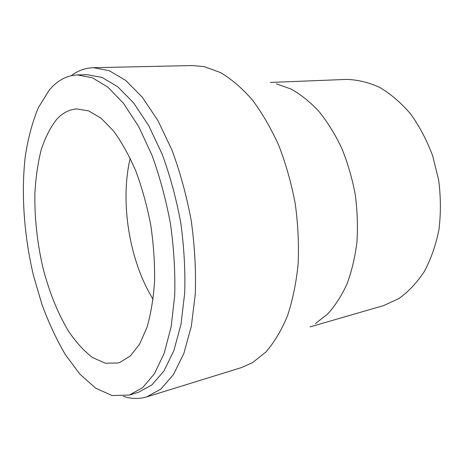 <?xml version="1.0" encoding="UTF-8"?>
<svg xmlns="http://www.w3.org/2000/svg" width="464" height="464" viewBox="0 0 464 464"><rect width="100%" height="100%" fill="white"/><g stroke="black" fill="none" stroke-linecap="round" stroke-linejoin="round"><path stroke-width="0.7" d="M119.851 362.43L130.332 355.952L139.554 344.213L146.984 327.387C150.916 313.815 153.456 298.335 154.599 280.935C154.848 262.769 153.561 244.087 150.725 224.889C147.036 205.871 142.077 187.955 135.865 171.152C129.073 155.417 121.62 142.013 113.512 130.941L101.082 118.21L88.665 110.89L76.798 108.93C69.229 109.469 62.518 112.949 56.678 119.376C50.338 127.432 45.159 137.634 41.145 149.988C37.828 163.264 35.745 177.729 34.893 193.372C34.516 217.674 37.126 242.196 42.734 266.928C48.969 291.38 57.524 312.748 68.405 331.035C75.916 342.136 83.909 350.941 92.382 357.454L105.276 363.213L118.036 362.999L119.851 362.43M49.114 90.283L38.263 107.816C32.405 122.073 28.084 138.208 25.294 156.24C20.99 193.355 24.053 235.631 33.466 275.523L41.951 304.454C48.737 322.88 56.567 339.66 65.441 354.786L79.889 374.135L95.601 388.113L112.021 395.543L129.357 395.061L142.622 387.678L154.471 373.706L164.204 353.22L171.146 326.743L174.719 295.319C175.322 272.362 173.925 248.623 170.52 224.1C165.99 199.752 159.813 176.79 151.977 155.208L138.649 126.521L123.691 103.6L107.979 87.244L92.319 77.737L77.401 74.924C66.526 75.481 57.095 80.597 49.114 90.283M123.267 396.291C130.604 398.767 137.866 399.127 145.052 397.358L146.769 396.877L160.834 389.087L173.443 374.593L183.854 353.446L191.348 326.186L195.298 293.869C196.069 270.286 194.712 245.908 191.243 220.736C186.574 195.756 180.148 172.202 171.958 150.069L157.992 120.663L142.262 97.173L125.698 80.405L109.15 70.638L93.345 67.703C85.283 67.97 77.917 70.632 71.236 75.69M310.074 326.888L383.531 305.608L398.773 298.625C408.413 291.769 416.956 282.686 424.403 271.394C431.021 258.947 435.876 244.963 438.979 229.448C440.933 213.341 440.829 196.898 438.66 180.107L432.645 155.759C426.834 140.244 419.485 126.307 410.588 113.941C401.024 102.776 390.717 93.925 379.662 87.389C368.439 82.29 357.286 79.634 346.214 79.419L270.402 82.453M130.198 158.23C119.787 202.13 129.334 260.983 153.103 299.338M315.363 323.599L327.497 314.163C334.985 305.991 341.463 295.98 346.939 284.136C351.695 271.365 355.03 257.352 356.938 242.109C357.941 226.397 357.355 210.407 355.18 194.126C352.095 177.996 347.594 162.638 341.672 148.051C335.043 134.195 327.445 121.962 318.89 111.343C309.958 101.836 300.643 94.395 290.957 89.013L276.457 83.897M146.769 396.877L241.576 367.546L252.422 362.738L265.843 352.048C274.143 342.513 281.312 330.565 287.355 316.193C292.581 300.562 296.171 283.237 298.114 264.213C299.007 244.534 298.056 224.408 295.261 203.853C291.415 183.466 285.952 164.076 278.876 145.684C271.017 128.255 262.137 112.955 252.23 99.783C241.953 88.056 231.368 78.984 220.481 72.57L204.369 66.671L192.56 65.54L93.345 67.703M129.357 395.061L138.516 392.289L151.96 384.871L163.995 370.933L173.901 350.546L181.001 324.243L184.707 293.051C185.391 270.286 184.057 246.749 180.693 222.447C176.198 198.325 170.021 175.578 162.174 154.193L148.787 125.779L133.736 103.072L117.891 86.867L102.068 77.447L86.965 74.663L77.401 74.924"/></g></svg>
